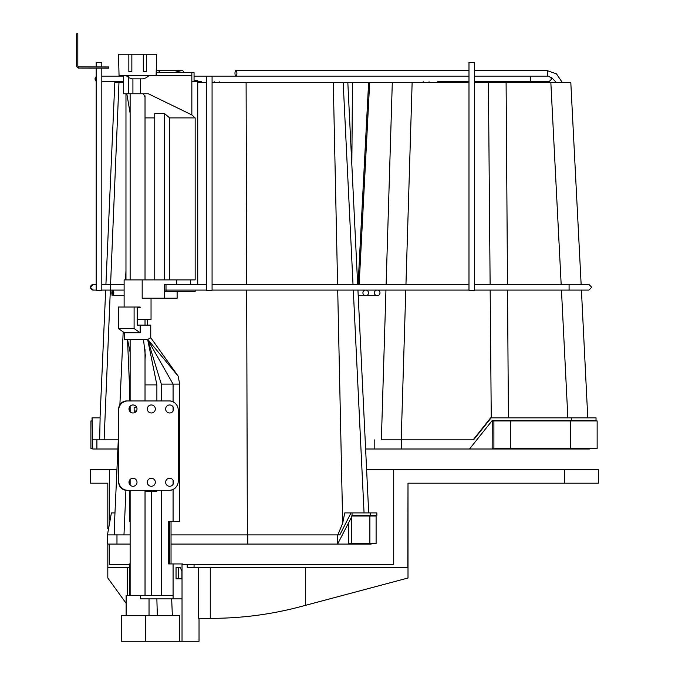 <?xml version="1.0" encoding="UTF-8"?>
<svg xmlns="http://www.w3.org/2000/svg" width="675" height="675" viewBox="0 0 675 675"><rect width="100%" height="100%" fill="white"/><g stroke="black" fill="none" stroke-linecap="round" stroke-linejoin="round"><path stroke-width="1.01" d="M126.09 75.651L129.195 77.844L132.368 78.874L142.788 78.874L145.96 77.844L149.065 75.651M119.045 75.44L118.682 61.467M197.733 80.595L194.054 80.595L194.054 72.579L191.843 72.579L191.843 75.44L156.473 75.44L156.473 61.467M176.226 486.861A8.016 8.016 0 0 1 169.653 490.295L126.697 490.295A8.016 8.016 0 0 1 118.682 482.271L118.682 408.974A8.016 8.016 0 0 1 126.697 400.95L169.653 400.95A8.016 8.016 0 0 1 176.226 404.384M136.763 407.599L134.139 407.599L134.139 411.033L136.434 411.033M134.139 411.033L134.139 412.813M169.661 279.889L169.661 117.906L195.159 117.906L195.159 279.889L124.124 279.889L124.124 307.032M169.661 117.906L164.573 113.602L164.573 279.889M195.159 117.906L191.843 114.927L148.34 93.766L132.916 93.766L132.916 78.874M143.395 93.766L145.024 97.175M130.132 113.197L126.816 93.766M154.752 117.906L145.024 117.906M164.573 113.602L154.752 113.602L154.752 279.889M128.385 75.651L128.385 93.766L132.916 93.766M123.559 75.651L123.559 93.766L128.385 93.766M191.843 75.44L191.843 114.927M190.628 279.889L190.628 284.47L197.733 284.47L197.733 81.742M176.732 279.889L176.732 284.47L206.466 284.47M166.092 284.47L176.732 284.47M137.236 313.673L137.582 319.402L151.04 319.402L151.04 298.215M147.42 325.131L147.42 319.402M142.18 279.889L142.18 298.215L177.12 298.215L177.12 291.338M206.466 290.081L165.999 290.081L165.999 284.47L164.371 284.47L164.371 298.215M195.159 290.081L195.159 291.338L164.371 291.338M191.843 72.579L156.473 72.579M235.938 70.512A2.81 0.962 90 0 1 236.9 73.322A2.81 0.962 90 0 1 235.938 76.132A2.81 0.962 90 0 1 234.976 73.322A2.81 0.962 90 0 1 235.938 70.512L468.982 70.512M546.834 76.132A2.81 0.962 -90 0 0 547.796 73.322A2.81 0.962 -90 0 0 546.834 70.512L474.593 70.512M111.805 292.891L112.117 290.081L112.438 292.891L112.117 295.692L111.805 292.891M380 292.891A2.81 2.801 -90 0 1 377.198 295.692A2.81 2.801 -90 0 1 374.397 292.891A2.81 2.801 -90 0 1 377.198 290.081A2.81 2.801 -90 0 1 380 292.891M156.473 70.639A2.81 2.767 90 0 1 159.958 72.579M183.878 72.579A2.81 2.152 90 0 0 181.811 70.512L157.292 70.512M113.189 292.891L113.501 290.081L113.822 292.891L113.501 295.692L113.189 292.891M368.525 292.891A2.81 2.801 -90 0 1 365.723 295.692A2.81 2.801 -90 0 1 362.922 292.891A2.81 2.801 -90 0 1 365.723 290.081A2.81 2.801 -90 0 1 368.525 292.891M101.815 66.968L101.815 62.387L96.196 62.387L96.196 66.968M96.196 68.108L96.196 290.309L101.815 290.309L101.815 68.108M474.593 62.387L468.982 62.387L468.982 290.309L474.593 290.309L474.593 62.387M235.938 76.132L194.054 76.132L206.466 76.132L206.466 290.309L212.077 290.309L212.077 76.132L468.982 76.132M129.423 595.434L129.423 563.937L130.132 563.937M126.124 615.482L126.124 595.434L173.078 595.434L173.078 563.937L182.672 563.937L182.647 564.511M151.706 595.434L151.706 491.206L145.024 491.206M145.066 491.206L145.066 595.434M130.132 384.117L129.423 384.117L127.516 339.449L130.132 352.316M130.132 521.556L129.423 521.556L129.423 490.295M129.423 484.093L129.423 480.457M129.423 410.788L129.423 407.152M129.423 400.95L129.423 384.117M173.078 563.937L168.708 563.937L168.708 521.556L173.078 521.556L173.078 489.518M173.078 595.434L173.078 598.868L181.373 598.868M176.04 578.829L176.04 567.599L180.259 567.599L181.912 571.269L181.912 578.829L176.04 578.829M140.569 595.434L140.569 598.868L173.078 598.868M172.353 615.482L171.669 598.868M156.862 598.868L157.334 615.482M173.078 484.346L173.078 480.203M173.078 411.041L173.078 406.898M173.078 401.726L173.078 384.117L161.317 384.117L161.317 400.95M161.317 490.295L161.317 595.434M156.878 400.95L156.878 384.893L147.639 339.449L161.317 384.117M151.706 491.206L156.878 491.206L156.878 490.295M145.024 384.893L156.878 384.893M140.164 307.032L134.097 307.032L134.097 328.565L140.164 332.733L124.411 332.733L124.411 339.449L147.639 339.449L143.48 339.449L145.311 355.286L145.024 359.75M147.783 339.441L178.09 376.051L179.727 384.117L173.078 384.117L147.639 339.449L150.753 337.846L150.753 325.131L137.236 325.131L137.236 307.606L140.164 307.606M140.164 332.733L140.164 325.131M124.411 332.733L118.353 328.565L118.353 307.032L134.097 307.032M118.353 328.565L134.097 328.565M173.078 521.556L179.727 521.556L179.727 384.117M178.664 578.829L178.664 567.599M131.853 71.66L128.841 71.66L128.841 54.253L118.488 54.253L119.053 75.651L156.102 75.651L156.668 54.253L146.315 54.253L146.315 71.66L143.303 71.66L143.303 54.253L131.853 54.253L131.853 71.66M128.841 54.253L131.853 54.253M143.303 54.253L146.315 54.253M169.079 490.295L127.845 490.295A9.163 9.163 0 0 1 118.682 481.132L118.682 410.113A9.163 9.163 0 0 1 127.845 400.95L169.079 400.95A9.163 9.163 0 0 1 178.242 410.113L178.242 481.132A9.163 9.163 0 0 1 169.079 490.295M147.31 482.271A4.008 4.008 0 0 0 151.327 486.278A4.008 4.008 0 0 0 155.334 482.271A4.008 4.008 0 0 0 151.327 478.263A4.008 4.008 0 0 0 147.31 482.271M165.637 482.271A4.008 4.008 0 0 0 169.653 486.278A4.008 4.008 0 0 0 173.661 482.271A4.008 4.008 0 0 0 169.653 478.263A4.008 4.008 0 0 0 165.637 482.271M137.008 408.974A4.008 4.008 0 0 0 133 404.958A4.008 4.008 0 0 0 128.984 408.974A4.008 4.008 0 0 0 133 412.982A4.008 4.008 0 0 0 137.008 408.974M155.334 408.974A4.008 4.008 0 0 0 151.327 404.958A4.008 4.008 0 0 0 147.31 408.974A4.008 4.008 0 0 0 151.327 412.982A4.008 4.008 0 0 0 155.334 408.974M173.661 408.974A4.008 4.008 0 0 0 169.653 404.958A4.008 4.008 0 0 0 165.637 408.974A4.008 4.008 0 0 0 169.653 412.982A4.008 4.008 0 0 0 173.661 408.974M128.984 482.271A4.008 4.008 0 0 0 133 486.278A4.008 4.008 0 0 0 137.008 482.271A4.008 4.008 0 0 0 133 478.263A4.008 4.008 0 0 0 128.984 482.271M179.744 641.25L179.744 615.482L121.542 615.482L121.542 641.25L199.032 641.25L199.032 618.342M126.124 603.307L107.814 578.011L107.814 544.067M109.409 520.096L109.409 469.446L90.61 469.446L90.61 483.19L107.814 483.19L107.814 528.727M129.423 564.511L109.409 564.511L109.409 544.067M116.944 469.446L109.409 469.446M90.61 469.446L90.61 483.19M211.216 618.342L210.271 618.342L211.216 618.342C241.667 618.334 271.595 614.402 301.008 606.538L408.004 578.011L408.004 483.19L598.328 483.19L598.328 469.446L366.609 469.446M107.814 483.19L107.857 528.398M107.857 544.067L107.857 567.371L129.423 567.371M393.711 469.446L393.711 564.511L182.031 564.511L182.031 641.25M187.211 564.511L187.211 567.371L194.054 567.371L194.054 564.511M194.054 567.371L407.81 567.371L408.004 483.19M127.592 595.434L127.592 567.371M198.669 567.371L198.669 618.342L210.271 618.342L210.271 567.371M305.522 605.323L305.522 567.371M77.819 50.929L77.819 54.65L77.819 50.929M78.393 66.808A1.148 1.148 0 0 1 77.819 65.821L77.819 33.75L76.672 33.75L76.672 65.821A2.287 2.287 0 0 0 78.393 68.04L108.742 68.108L108.742 66.968L78.393 66.808L78.393 68.04M501.314 449.002L502.824 449.002M521.741 449.002L522.627 449.002M570.772 82.485L550.842 82.485L561.17 284.47M561.457 290.081L567.861 417.85L570.105 417.85M572.324 417.85L574.138 417.85M582.069 417.85L583.571 417.85M587.773 417.85L581.42 290.081L588.929 290.081L591.739 287.28L588.929 284.47L474.593 284.47M518.273 420.938L518.273 420.365L492.353 420.365L596.033 420.365L596.033 417.85L490.657 417.85L473.158 439.838L399.06 439.838M491.147 417.85L473.588 439.838L401.338 439.838L401.338 449.002L365.622 449.002M401.338 449.002L492.151 449.002L492.244 420.508M569.405 448.428L569.388 449.002L492.151 449.002M569.388 449.002L589.368 449.002L589.385 448.428M524.036 449.002L570.94 449.002M578.163 420.365L572.197 420.365M518.197 449.002L518.197 448.428M492.353 420.365L469.496 449.002M401.338 439.838L382.16 439.838M490.126 284.47L488.405 82.485L474.593 82.485M468.982 82.485L392.302 82.485L386.117 284.47M491.257 417.85L490.168 290.081M359.151 284.47L369.672 82.485L392.302 82.485M369.672 82.485L369.09 82.485M507.532 290.081L508.418 417.85L567.861 417.85M507.499 284.47L506.098 82.485L488.405 82.485M550.842 82.485L506.098 82.485M570.805 82.485L581.141 284.47M570.316 448.428L597.147 448.428L597.147 420.938L510.359 420.938L510.359 448.428L570.316 448.428L570.316 420.938M510.359 448.428L492.784 448.428M510.359 420.938L493.898 420.938L493.898 448.428M493.898 420.938L492.784 420.938M464.147 82.485L450.942 82.485M405.953 284.47L412.138 82.485L347.347 82.485M345.279 82.485L344.351 82.485M330.995 82.485L329.552 82.485M327.991 82.485L326.582 82.485M123.559 82.485L114.818 82.485L105.916 284.47M100.035 417.85L105.671 290.081M118.969 82.485L104.119 439.838M117.872 449.002L92.72 449.002L92.028 417.85L100.111 417.85L99.664 439.838L103.925 439.838M117.728 439.838L92.627 439.838L92.121 417.85M352.477 82.485L351.835 164.632M479.883 449.002L480.971 449.002M481.899 449.002L483.621 449.002M92.711 448.428L90.914 448.428L90.914 420.938L92.188 420.938M337.593 284.47L333.281 82.485L347.406 82.485M333.281 82.485L212.077 82.485M206.466 82.485L197.733 82.485M337.846 534.904L342.681 523.209L344.739 512.916L365.15 512.916M114.514 534.904L114.505 523.209L118.682 431.257M119.88 404.747L123.179 331.999M125.55 279.889L125.972 270.506M130.132 534.904L107.468 534.904L111.383 512.916L112.337 512.916M352.046 512.916L352.046 515.43L376.844 515.43L376.844 512.916L351.008 512.916L339.82 534.904L171.037 534.904M342.681 523.209L337.711 290.081M114.978 512.916L111.383 512.916M351.008 512.916L344.739 512.916M107.578 534.904L107.578 544.067L107.468 534.904M107.578 544.067L130.132 544.067M171.037 544.067L371.174 544.067L371.174 543.493M352.046 515.43L351.852 516.004M351.321 517.506L337.601 544.067L337.601 534.904M368.643 544.067L366.517 544.067L366.517 543.493M348.697 523.69L348.697 543.493L351.321 543.493L351.321 516.004L376.102 516.004L376.102 543.493L369.883 543.493L369.883 516.004M351.321 543.493L369.883 543.493M140.468 78.874L140.468 93.766M166.092 290.081L166.092 291.338M474.593 81.742L530.643 81.742L530.812 78.933L530.643 76.132L474.593 76.132M96.196 76.688A2.81 2.784 90 0 0 96.196 81.186M474.593 290.081L569.084 290.081L569.084 284.47M96.196 284.47L93.285 284.47A2.81 2.784 90 0 0 90.501 287.28A2.81 2.784 90 0 0 93.285 290.081L90.34 287.28L93.218 284.47M169.687 563.937L169.687 521.556M145.294 615.482L145.294 641.25M564.612 469.446L564.612 483.19M571.295 420.365L571.295 417.85M569.962 420.365L569.945 420.938M374.794 449.002L374.794 439.838M401.203 439.838L405.785 290.081M385.948 290.081L381.367 439.838M358.383 299.227L358.568 295.692M96.905 449.002L96.905 439.838M343.178 82.485L353.017 284.47M353.295 290.081L364.053 512.916M123.981 534.904L125.921 490.252M129.372 410.687L129.423 409.472M246.105 82.485L246.662 284.47M246.679 290.081L247.354 534.904M370.617 515.43L370.617 512.916M116.977 544.067L116.977 534.904M247.793 534.904L247.793 544.067M366.517 516.004L366.517 515.43M349.422 543.493L349.422 544.067M145.024 95.884L145.024 279.889M145.024 319.402L145.024 325.131M145.024 349.642L145.024 400.95M145.024 490.295L145.024 595.434M130.132 93.766L130.132 279.889M130.132 339.449L130.132 400.95M130.132 406.164L130.132 411.775M130.132 479.469L130.132 485.08M130.132 490.295L130.132 595.434M468.982 81.742L437.619 81.742M201.513 81.742L191.911 81.742M530.643 76.132L548.994 76.132L551.804 78.933L548.994 81.742L530.643 81.742M96.196 76.587L94.939 78.933L96.196 81.278M123.559 81.742L101.815 81.742M123.559 76.132L101.815 76.132M437.619 76.132L253.766 76.132M468.982 290.081L212.077 290.081M569.084 290.081L588.929 290.081M93.218 290.081L96.196 290.081M124.124 290.081L101.815 290.081M164.371 290.081L165.999 290.081M468.982 284.47L212.077 284.47M124.124 284.47L101.815 284.47M181.811 70.512L173.872 72.579M429.224 82.485L429.047 81.742M423.436 82.485L423.2 81.742M562.3 82.485L556.453 73.845L546.834 70.512M556.327 82.485L551.129 77.11M377.198 295.692L358.214 295.692M219.873 82.485L219.814 81.742M214.245 82.485L214.186 81.742M124.124 295.692L113.501 295.692M125.972 93.766L125.972 279.889M149.032 615.482L149.032 598.868M178.09 376.051L150.753 337.728M171.037 563.937L171.037 521.556M589.942 420.365L589.925 420.938M358.104 284.47L368.618 82.485M347.827 82.485L357.666 284.47M357.936 290.081L368.702 512.916M371.174 515.43L371.174 516.004"/></g></svg>
